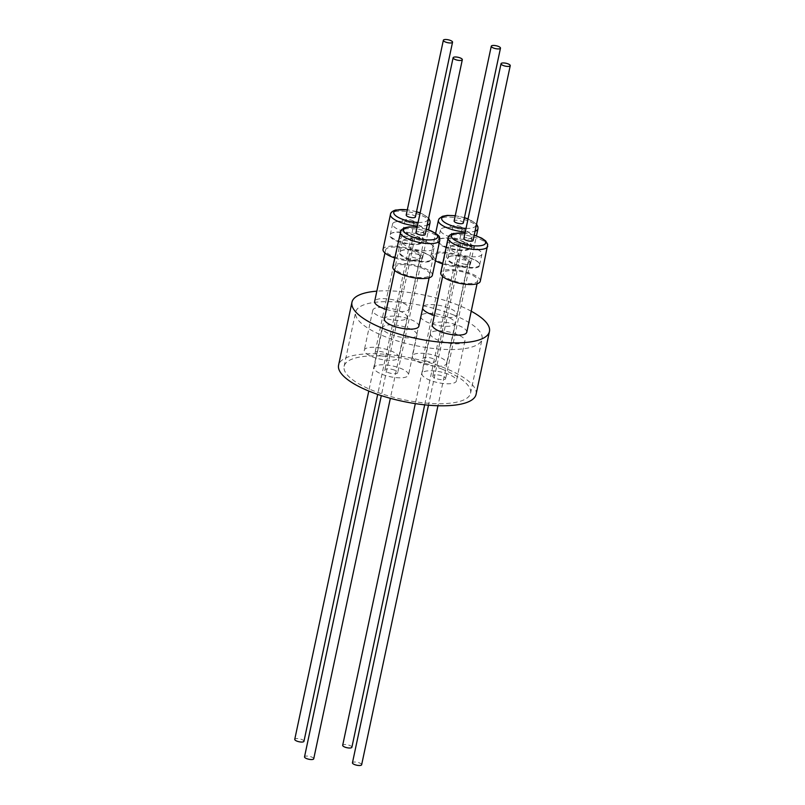 <?xml version="1.0" encoding="UTF-8"?>
<svg xmlns="http://www.w3.org/2000/svg" width="805" height="805" viewBox="0 0 805 805"><rect width="100%" height="100%" fill="white"/><g stroke="black" fill="none" stroke-linecap="round" stroke-linejoin="round"><path stroke-width="0.6" stroke-dasharray="4.03 3.02" d="M463.63 243.07A4.699 1.479 -168 0 1 463.791 243.03A4.699 1.479 -168 0 1 469.929 243.895A4.699 1.479 -168 0 1 471.338 244.64A4.699 1.479 -168 0 1 471.992 245.636A4.699 1.479 -168 0 1 471.146 246.25A4.699 1.479 -168 0 1 464.847 245.434A4.699 1.479 -168 0 1 462.784 243.684A4.699 1.479 -168 0 1 463.63 243.07M361.646 764.75A4.699 1.479 12 0 0 359.594 762.999A4.699 1.479 12 0 0 352.449 762.798M453.145 245.354A16.18 5.072 12 0 0 450.257 247.447A16.18 5.072 12 0 0 460.762 254.682A16.18 5.072 12 0 0 479.025 256.282A16.18 5.072 12 0 0 481.913 254.179A16.18 5.072 12 0 0 479.669 250.737A16.18 5.072 12 0 0 453.698 245.223A16.18 5.072 12 0 0 453.145 245.354M450.87 256.01A16.18 5.072 12 0 0 449.22 256.664A16.18 5.072 12 0 0 447.983 258.113A16.18 5.072 12 0 0 458.498 265.338A16.18 5.072 12 0 0 476.751 266.938A16.18 5.072 12 0 0 479.639 264.845A16.18 5.072 12 0 0 479.106 263.014A16.18 5.072 12 0 0 466.558 256.906A16.18 5.072 12 0 0 450.87 256.01M450.408 256.292A16.653 5.222 12 0 0 448.707 256.956A16.653 5.222 12 0 0 455.751 265.046A16.653 5.222 12 0 0 477.043 267.532A16.653 5.222 12 0 0 479.458 263.497A16.653 5.222 12 0 0 466.538 257.208A16.653 5.222 12 0 0 450.408 256.292M433.684 375.12A6.581 2.063 12 0 0 432.758 375.895A6.581 2.063 12 0 0 437.256 378.903A6.581 2.063 12 0 0 444.722 379.407A6.581 2.063 12 0 0 445.648 378.632A6.581 2.063 12 0 0 441.15 375.623A6.581 2.063 12 0 0 433.684 375.12M458.206 259.763A6.581 2.063 12 0 0 457.28 260.548A6.581 2.063 12 0 0 461.778 263.547A6.581 2.063 12 0 0 469.235 264.06A6.581 2.063 12 0 0 470.16 263.285A6.581 2.063 12 0 0 465.672 260.277A6.581 2.063 12 0 0 458.206 259.763M462.432 343.061A17.589 5.514 12 0 0 464.898 340.988A17.589 5.514 12 0 0 452.893 332.958A17.589 5.514 12 0 0 432.959 331.59A17.589 5.514 12 0 0 430.484 333.673A17.589 5.514 12 0 0 442.488 341.702A17.589 5.514 12 0 0 462.432 343.061M453.94 382.999A17.589 5.514 12 0 0 456.415 380.926A17.589 5.514 12 0 0 444.41 372.896A17.589 5.514 12 0 0 424.466 371.528A17.589 5.514 12 0 0 421.991 373.611A17.589 5.514 12 0 0 434.006 381.63A17.589 5.514 12 0 0 453.94 382.999M422.132 237.988A4.699 1.479 -168 0 1 423.41 238.683A4.699 1.479 -168 0 1 424.064 239.679A4.699 1.479 -168 0 1 423.309 240.262A4.699 1.479 -168 0 1 416.799 239.417A4.699 1.479 -168 0 1 414.867 237.727A4.699 1.479 -168 0 1 415.622 237.143A4.699 1.479 -168 0 1 415.863 237.073A4.699 1.479 -168 0 1 422.132 237.988M313.729 758.793A4.699 1.479 12 0 0 310.599 756.67A4.699 1.479 12 0 0 305.276 756.247A4.699 1.479 12 0 0 304.521 756.831M427.334 242.386A16.18 5.072 12 0 0 405.77 239.256A16.18 5.072 12 0 0 402.329 241.49A16.18 5.072 12 0 0 408.98 247.326A16.18 5.072 12 0 0 424.97 250.828A16.18 5.072 12 0 0 433.986 248.222A16.18 5.072 12 0 0 431.742 244.78A16.18 5.072 12 0 0 427.334 242.386M425.06 253.052A16.18 5.072 12 0 0 401.293 250.707A16.18 5.072 12 0 0 400.065 252.156A16.18 5.072 12 0 0 406.716 257.992A16.18 5.072 12 0 0 422.695 261.494A16.18 5.072 12 0 0 431.722 258.878A16.18 5.072 12 0 0 431.178 257.057A16.18 5.072 12 0 0 425.06 253.052M425.241 253.414A16.653 5.222 12 0 0 400.779 250.999A16.653 5.222 12 0 0 406.354 258.496A16.653 5.222 12 0 0 425.171 262.098A16.653 5.222 12 0 0 431.53 257.54A16.653 5.222 12 0 0 425.241 253.414M394.631 370.149A6.581 2.063 12 0 0 384.84 369.938A6.581 2.063 12 0 0 387.919 372.463A6.581 2.063 12 0 0 397.72 372.675A6.581 2.063 12 0 0 394.631 370.149M419.153 254.793A6.581 2.063 12 0 0 409.353 254.581A6.581 2.063 12 0 0 412.442 257.117A6.581 2.063 12 0 0 422.243 257.328A6.581 2.063 12 0 0 419.153 254.793M390.807 334.467A17.589 5.514 12 0 0 416.98 335.031A17.589 5.514 12 0 0 408.729 328.269A17.589 5.514 12 0 0 382.556 327.716A17.589 5.514 12 0 0 390.807 334.467M382.315 374.406A17.589 5.514 12 0 0 408.487 374.959A17.589 5.514 12 0 0 400.236 368.207A17.589 5.514 12 0 0 374.073 367.644A17.589 5.514 12 0 0 382.315 374.406M454.956 227.885A4.699 1.479 -168 0 1 453.024 226.185A4.699 1.479 -168 0 1 453.779 225.601A4.699 1.479 -168 0 1 454.02 225.541A4.699 1.479 -168 0 1 460.289 226.447A4.699 1.479 -168 0 1 461.567 227.141A4.699 1.479 -168 0 1 462.221 228.147A4.699 1.479 -168 0 1 461.466 228.731A4.699 1.479 -168 0 1 454.956 227.885M351.886 747.251A4.699 1.479 12 0 0 348.756 745.128A4.699 1.479 12 0 0 343.433 744.716A4.699 1.479 12 0 0 342.678 745.299M447.137 235.785A16.18 5.072 12 0 0 463.127 239.296A16.18 5.072 12 0 0 472.143 236.68A16.18 5.072 12 0 0 469.899 233.239A16.18 5.072 12 0 0 465.491 230.854A16.18 5.072 12 0 0 443.927 227.724A16.18 5.072 12 0 0 440.486 229.958A16.18 5.072 12 0 0 447.137 235.785M444.873 246.451A16.18 5.072 12 0 0 460.863 249.953A16.18 5.072 12 0 0 469.879 247.346A16.18 5.072 12 0 0 469.335 245.515A16.18 5.072 12 0 0 463.227 241.51A16.18 5.072 12 0 0 439.45 239.166A16.18 5.072 12 0 0 438.222 240.615A16.18 5.072 12 0 0 444.873 246.451M444.511 246.964A16.653 5.222 12 0 0 463.328 250.566A16.653 5.222 12 0 0 469.687 245.998A16.653 5.222 12 0 0 463.398 241.872A16.653 5.222 12 0 0 438.936 239.467A16.653 5.222 12 0 0 444.511 246.964M426.076 360.922A6.581 2.063 12 0 0 435.877 361.133A6.581 2.063 12 0 0 432.788 358.607A6.581 2.063 12 0 0 422.997 358.396A6.581 2.063 12 0 0 426.076 360.922M450.599 245.575A6.581 2.063 12 0 0 460.4 245.787A6.581 2.063 12 0 0 457.31 243.261A6.581 2.063 12 0 0 447.51 243.05A6.581 2.063 12 0 0 450.599 245.575M446.886 316.737A17.589 5.514 12 0 0 420.713 316.174A17.589 5.514 12 0 0 428.964 322.926A17.589 5.514 12 0 0 455.137 323.489A17.589 5.514 12 0 0 446.886 316.737M438.393 356.675A17.589 5.514 12 0 0 412.23 356.112A17.589 5.514 12 0 0 420.472 362.864A17.589 5.514 12 0 0 446.644 363.427A17.589 5.514 12 0 0 438.393 356.675M413.458 222.794A4.699 1.479 -168 0 1 407.149 221.979A4.699 1.479 -168 0 1 405.096 220.228A4.699 1.479 -168 0 1 405.931 219.614A4.699 1.479 -168 0 1 406.092 219.574A4.699 1.479 -168 0 1 412.241 220.439A4.699 1.479 -168 0 1 413.649 221.184A4.699 1.479 -168 0 1 414.293 222.18A4.699 1.479 -168 0 1 413.458 222.794M303.958 741.294A4.699 1.479 12 0 0 301.895 739.543A4.699 1.479 12 0 0 294.751 739.342M421.327 232.826A16.18 5.072 12 0 0 424.215 230.723A16.18 5.072 12 0 0 421.971 227.282A16.18 5.072 12 0 0 396 221.767A16.18 5.072 12 0 0 395.446 221.898A16.18 5.072 12 0 0 392.558 223.991A16.18 5.072 12 0 0 403.074 231.226A16.18 5.072 12 0 0 421.327 232.826M419.063 243.482A16.18 5.072 12 0 0 421.951 241.389A16.18 5.072 12 0 0 421.407 239.558A16.18 5.072 12 0 0 408.86 233.45A16.18 5.072 12 0 0 393.182 232.554A16.18 5.072 12 0 0 391.532 233.209A16.18 5.072 12 0 0 390.294 234.657A16.18 5.072 12 0 0 400.81 241.882A16.18 5.072 12 0 0 419.063 243.482M419.345 244.076A16.653 5.222 12 0 0 421.76 240.041A16.653 5.222 12 0 0 408.849 233.752A16.653 5.222 12 0 0 392.709 232.836A16.653 5.222 12 0 0 391.009 233.5A16.653 5.222 12 0 0 398.062 241.581A16.653 5.222 12 0 0 419.345 244.076M387.024 355.951A6.581 2.063 12 0 0 387.95 355.176A6.581 2.063 12 0 0 383.462 352.167A6.581 2.063 12 0 0 375.995 351.664A6.581 2.063 12 0 0 375.07 352.439A6.581 2.063 12 0 0 379.558 355.448A6.581 2.063 12 0 0 387.024 355.951M411.546 240.604A6.581 2.063 12 0 0 412.472 239.83A6.581 2.063 12 0 0 407.974 236.821A6.581 2.063 12 0 0 400.508 236.308A6.581 2.063 12 0 0 399.582 237.093A6.581 2.063 12 0 0 404.08 240.091A6.581 2.063 12 0 0 411.546 240.604M375.261 308.134A17.589 5.514 12 0 0 372.785 310.217A17.589 5.514 12 0 0 384.8 318.247A17.589 5.514 12 0 0 404.734 319.605A17.589 5.514 12 0 0 407.209 317.532A17.589 5.514 12 0 0 395.205 309.502A17.589 5.514 12 0 0 375.261 308.134M366.778 348.072A17.589 5.514 12 0 0 364.303 350.155A17.589 5.514 12 0 0 376.307 358.175A17.589 5.514 12 0 0 396.241 359.543A17.589 5.514 12 0 0 398.717 357.47A17.589 5.514 12 0 0 386.712 349.44A17.589 5.514 12 0 0 366.778 348.072M475.242 282.766A17.589 5.514 12 0 0 477.717 280.693A17.589 5.514 12 0 0 465.713 272.664A17.589 5.514 12 0 0 445.769 271.295A17.589 5.514 12 0 0 443.303 273.378A17.589 5.514 12 0 0 455.308 281.398A17.589 5.514 12 0 0 475.242 282.766M466.759 332.244A17.589 5.514 12 0 0 454.755 324.224A17.589 5.514 12 0 0 434.811 322.855A17.589 5.514 12 0 0 432.345 324.928M459.705 256.443A17.589 5.514 12 0 0 433.533 255.879A17.589 5.514 12 0 0 441.784 262.631A17.589 5.514 12 0 0 467.947 263.195A17.589 5.514 12 0 0 459.705 256.443M434.368 315.399A17.589 5.514 12 0 0 456.988 314.755A17.589 5.514 12 0 0 448.747 307.993A17.589 5.514 12 0 0 422.575 307.44A17.589 5.514 12 0 0 422.635 308.416M388.08 247.839A17.589 5.514 12 0 0 385.605 249.922A17.589 5.514 12 0 0 397.61 257.942A17.589 5.514 12 0 0 417.554 259.311A17.589 5.514 12 0 0 420.019 257.238A17.589 5.514 12 0 0 408.014 249.208A17.589 5.514 12 0 0 388.08 247.839M386.44 309.442A17.589 5.514 12 0 0 406.595 310.871A17.589 5.514 12 0 0 409.061 308.788A17.589 5.514 12 0 0 397.056 300.768A17.589 5.514 12 0 0 377.122 299.4A17.589 5.514 12 0 0 374.647 301.473M403.617 274.173A17.589 5.514 12 0 0 429.79 274.726A17.589 5.514 12 0 0 421.548 267.974A17.589 5.514 12 0 0 395.376 267.411A17.589 5.514 12 0 0 403.617 274.173M418.831 326.287A17.589 5.514 12 0 0 410.59 319.535A17.589 5.514 12 0 0 384.418 318.971M480.293 281.237A20.226 6.339 12 0 0 467.152 272.201A20.226 6.339 12 0 0 444.33 270.208A20.226 6.339 12 0 0 440.727 272.825M442.619 263.889A20.226 6.339 12 0 0 470.523 263.738A20.226 6.339 12 0 0 462.211 256.443A20.226 6.339 12 0 0 442.227 252.066A20.226 6.339 12 0 0 430.957 255.326A20.226 6.339 12 0 0 435.455 260.74M394.702 257.932A20.226 6.339 12 0 0 418.992 260.407A20.226 6.339 12 0 0 422.605 257.781A20.226 6.339 12 0 0 409.463 248.745A20.226 6.339 12 0 0 386.642 246.753A20.226 6.339 12 0 0 383.029 249.369M432.366 275.28A20.226 6.339 12 0 0 424.054 267.985A20.226 6.339 12 0 0 404.07 263.607A20.226 6.339 12 0 0 392.8 266.868M473.099 240.433A4.699 1.479 12 0 0 471.036 238.683A4.699 1.479 12 0 0 463.891 238.481M463.328 222.935A4.699 1.479 12 0 0 460.198 220.812A4.699 1.479 12 0 0 454.885 220.399A4.699 1.479 12 0 0 454.131 220.983M415.4 216.978A4.699 1.479 12 0 0 413.347 215.227A4.699 1.479 12 0 0 406.203 215.026M425.171 234.476A4.699 1.479 12 0 0 422.041 232.353A4.699 1.479 12 0 0 416.728 231.931A4.699 1.479 12 0 0 415.974 232.514M476.067 394.39A70.277 22.027 12 0 0 445.336 368.288A70.277 22.027 12 0 0 338.583 365.168M471.227 311.223A70.277 22.027 12 0 0 458.709 305.367A70.277 22.027 12 0 0 376.841 291.158M453.799 315.037A64.631 20.256 12 0 0 355.629 312.159A64.631 20.256 12 0 0 383.894 336.168A64.631 20.256 12 0 0 482.064 339.036A64.631 20.256 12 0 0 453.799 315.037M442.277 369.213A64.631 20.256 12 0 0 344.107 366.345A64.631 20.256 12 0 0 372.373 390.345A64.631 20.256 12 0 0 470.553 393.222A64.631 20.256 12 0 0 442.277 369.213M487.719 246.28A20.226 6.339 12 0 0 474.578 237.254A20.226 6.339 12 0 0 451.766 235.251A20.226 6.339 12 0 0 448.154 237.867M477.959 228.791A20.226 6.339 12 0 0 469.637 221.496A20.226 6.339 12 0 0 449.653 217.119A20.226 6.339 12 0 0 438.383 220.379M430.031 222.824A20.226 6.339 12 0 0 416.889 213.798A20.226 6.339 12 0 0 394.068 211.796A20.226 6.339 12 0 0 390.455 214.412M417.352 226.014A20.226 6.339 12 0 0 426.419 225.45A20.226 6.339 12 0 0 427.133 225.229M439.802 240.323A20.226 6.339 12 0 0 431.48 233.027A20.226 6.339 12 0 0 411.496 228.65A20.226 6.339 12 0 0 400.226 231.91M474.185 235.291A17.408 5.454 12 0 0 464.988 233.339M466.045 228.379A17.408 5.454 12 0 0 468.601 219.302A17.408 5.454 12 0 0 468.017 219.061M464.425 217.803A17.408 5.454 12 0 0 455.217 215.841M418.117 222.422A17.408 5.454 12 0 0 424.718 221.878A17.408 5.454 12 0 0 420.099 213.104M426.268 229.334A17.408 5.454 12 0 0 417.06 227.382M416.497 211.836A17.408 5.454 12 0 0 407.29 209.884M465.28 231.971A20.226 6.339 12 0 0 475.061 231.196M462.784 243.684L428.461 405.197M447.983 258.113L450.257 247.447M449.22 256.664L448.707 256.956M457.28 260.548L432.758 375.895M464.898 340.988L456.415 380.926M424.064 239.679L390.345 398.314M400.065 252.156L402.329 241.49M401.293 250.707L400.779 250.999M415.863 237.073L405.77 239.256M409.353 254.581L384.84 369.938M416.98 335.031L408.487 374.959M453.024 226.185L415.31 403.627M469.879 247.346L472.143 236.68M461.567 227.141L469.899 233.239M460.4 245.787L435.877 361.133M420.713 316.174L412.23 356.112M414.293 222.18L377.686 394.41M421.951 241.389L424.215 230.723M406.092 219.574L396 221.767M413.649 221.184L421.971 227.282M412.472 239.83L387.95 355.176M372.785 310.217L364.303 350.155M477.717 280.693L477.063 283.752M433.533 255.879L422.575 307.44M385.605 249.922L384.951 252.981M429.79 274.726L429.146 277.795M430.957 255.326L435.636 233.299M474.226 235.151L465.018 233.188M455.248 215.69L464.455 217.652M468.057 218.89L476.56 224.142M344.107 366.345L355.629 312.159M470.553 393.222L482.064 339.036M426.298 229.184L417.091 227.231M428.632 218.185L423.973 214.673L420.13 212.933M416.527 211.695L407.32 209.733M422.605 257.781L428.522 229.918M470.523 263.738L476.449 235.875M395.376 267.411L394.722 270.48M420.019 257.238L409.061 308.788M467.947 263.195L456.988 314.755M443.303 273.378L442.649 276.437M407.209 317.532L398.717 357.47M399.582 237.093L375.07 352.439M391.532 233.209L391.009 233.5M390.294 234.657L392.558 223.991M405.096 220.228L368.781 391.049M455.137 323.489L446.644 363.427M447.51 243.05L422.997 358.396M454.02 225.541L443.927 227.724M439.45 239.166L438.936 239.467M438.222 240.615L440.486 229.958M462.221 228.147L424.668 404.835M382.556 327.716L374.073 367.644M422.243 257.328L397.72 372.675M423.41 238.683L431.742 244.78M431.722 258.878L433.986 248.222M414.867 237.727L381.298 395.617M430.484 333.673L421.991 373.611M470.16 263.285L445.648 378.632M463.791 243.03L453.698 245.223M471.338 244.64L479.669 250.737M479.639 264.845L481.913 254.179M471.992 245.636L437.96 405.75"/><path stroke-width="1.21" d="M428.461 405.197L352.449 762.798A4.699 1.479 12 0 0 354.502 764.539A4.699 1.479 12 0 0 361.646 764.75L437.96 405.75M381.298 395.617L304.521 756.831A4.699 1.479 12 0 0 307.651 758.954A4.699 1.479 12 0 0 312.974 759.377A4.699 1.479 12 0 0 313.729 758.793L390.345 398.314M415.31 403.627L342.678 745.299A4.699 1.479 12 0 0 345.808 747.422A4.699 1.479 12 0 0 351.131 747.835A4.699 1.479 12 0 0 351.886 747.251L424.668 404.835M368.781 391.049L294.751 739.342A4.699 1.479 12 0 0 296.814 741.083A4.699 1.479 12 0 0 303.958 741.294L377.686 394.41M442.649 276.437L432.345 324.928A17.589 5.514 12 0 0 444.35 332.958A17.589 5.514 12 0 0 464.284 334.327A17.589 5.514 12 0 0 466.759 332.244L477.063 283.752M422.635 308.416A17.589 5.514 12 0 0 430.816 314.192A17.589 5.514 12 0 0 434.368 315.399M384.951 252.981L374.647 301.473A17.589 5.514 12 0 0 386.44 309.442M394.722 270.48L384.418 318.971A17.589 5.514 12 0 0 392.659 325.723A17.589 5.514 12 0 0 418.831 326.287L429.146 277.795M465.018 233.188L453.285 233.48C449.834 234.718 448.123 236.177 448.154 237.867L440.727 272.825A20.226 6.339 12 0 0 453.869 281.861A20.226 6.339 12 0 0 476.681 283.863A20.226 6.339 12 0 0 480.293 281.237L487.729 244.398L485.646 240.916L481.662 238.129L474.226 235.151M435.455 260.74A20.226 6.339 12 0 0 439.268 262.621A20.226 6.339 12 0 0 442.619 263.889M417.352 226.014A20.226 6.339 12 0 1 390.455 214.412L383.029 249.369A20.226 6.339 12 0 0 394.702 257.932M417.091 227.231L409.071 226.93L404.261 227.865L400.991 230.18L392.8 266.868A20.226 6.339 12 0 0 401.111 274.163A20.226 6.339 12 0 0 421.096 278.54A20.226 6.339 12 0 0 432.366 275.28L439.802 240.323C438.795 237.284 442.69 237.052 430.977 230.864L426.298 229.184M508.186 63.917A4.699 1.479 12 0 0 501.042 63.706A4.699 1.479 12 0 0 503.105 65.457A4.699 1.479 12 0 0 510.249 65.658A4.699 1.479 12 0 0 508.186 63.917M501.042 63.706L463.891 238.481A4.699 1.479 12 0 0 465.954 240.222A4.699 1.479 12 0 0 473.099 240.433L510.249 65.658M492.026 45.623A4.699 1.479 12 0 0 491.271 46.207A4.699 1.479 12 0 0 494.401 48.33A4.699 1.479 12 0 0 499.724 48.753A4.699 1.479 12 0 0 500.479 48.169A4.699 1.479 12 0 0 497.349 46.046A4.699 1.479 12 0 0 492.026 45.623M491.271 46.207L454.131 220.983A4.699 1.479 12 0 0 457.25 223.106A4.699 1.479 12 0 0 462.573 223.518A4.699 1.479 12 0 0 463.328 222.935L500.479 48.169M445.407 42.001A4.699 1.479 12 0 0 452.551 42.202A4.699 1.479 12 0 0 450.498 40.461A4.699 1.479 12 0 0 443.354 40.25A4.699 1.479 12 0 0 445.407 42.001M443.354 40.25L406.203 215.026A4.699 1.479 12 0 0 408.256 216.766A4.699 1.479 12 0 0 415.4 216.978L452.551 42.202M461.567 60.284A4.699 1.479 12 0 0 462.322 59.701A4.699 1.479 12 0 0 459.192 57.578A4.699 1.479 12 0 0 453.869 57.165A4.699 1.479 12 0 0 453.114 57.749A4.699 1.479 12 0 0 456.244 59.872A4.699 1.479 12 0 0 461.567 60.284M453.114 57.749L415.974 232.514A4.699 1.479 12 0 0 419.093 234.637A4.699 1.479 12 0 0 424.416 235.06A4.699 1.479 12 0 0 425.171 234.476L462.322 59.701M376.841 291.158A70.277 22.027 12 0 0 351.956 302.247L338.583 365.168A70.277 22.027 12 0 0 369.324 391.27A70.277 22.027 12 0 0 476.067 394.39L489.45 331.469A70.277 22.027 12 0 0 471.227 311.223M351.956 302.247A70.277 22.027 12 0 0 382.697 328.349A70.277 22.027 12 0 0 489.45 331.469M448.154 237.867A20.226 6.339 12 0 0 461.295 246.904A20.226 6.339 12 0 0 484.117 248.906A20.226 6.339 12 0 0 487.719 246.28M435.636 233.299L438.383 220.379A20.226 6.339 12 0 0 446.705 227.664A20.226 6.339 12 0 0 465.28 231.971M400.226 231.91A20.226 6.339 12 0 0 408.548 239.206A20.226 6.339 12 0 0 428.522 243.583A20.226 6.339 12 0 0 439.802 240.323M464.988 233.339A17.408 5.454 12 0 0 454.573 233.581A17.408 5.454 12 0 0 458.629 242.114A17.408 5.454 12 0 0 482.416 245.334A17.408 5.454 12 0 0 474.185 235.291M468.017 219.061A17.408 5.454 12 0 0 464.425 217.803M455.217 215.841A17.408 5.454 12 0 0 442.026 217.642A17.408 5.454 12 0 0 448.858 224.615A17.408 5.454 12 0 0 466.045 228.379M407.29 209.884A17.408 5.454 12 0 0 396.885 210.125A17.408 5.454 12 0 0 397.73 217.088A17.408 5.454 12 0 0 418.117 222.422M417.06 227.382A17.408 5.454 12 0 0 403.869 229.173A17.408 5.454 12 0 0 410.701 236.157A17.408 5.454 12 0 0 434.489 239.367A17.408 5.454 12 0 0 430.444 230.844A17.408 5.454 12 0 0 426.268 229.334M420.099 213.104A17.408 5.454 12 0 0 416.497 211.836M427.133 225.229A20.226 6.339 12 0 0 430.031 222.824L430.031 220.942L428.632 218.185M475.061 231.196A20.226 6.339 12 0 0 477.959 228.791L477.959 226.899L476.56 224.142M438.383 220.379L439.148 218.648L442.458 216.314L447.238 215.388L455.248 215.69M464.455 217.652L468.057 218.89M390.455 214.412C390.516 212.651 392.226 211.192 395.597 210.025L407.32 209.733M420.13 212.933L416.527 211.695M428.522 229.918L430.031 222.824M476.449 235.875L477.959 228.791"/></g></svg>
